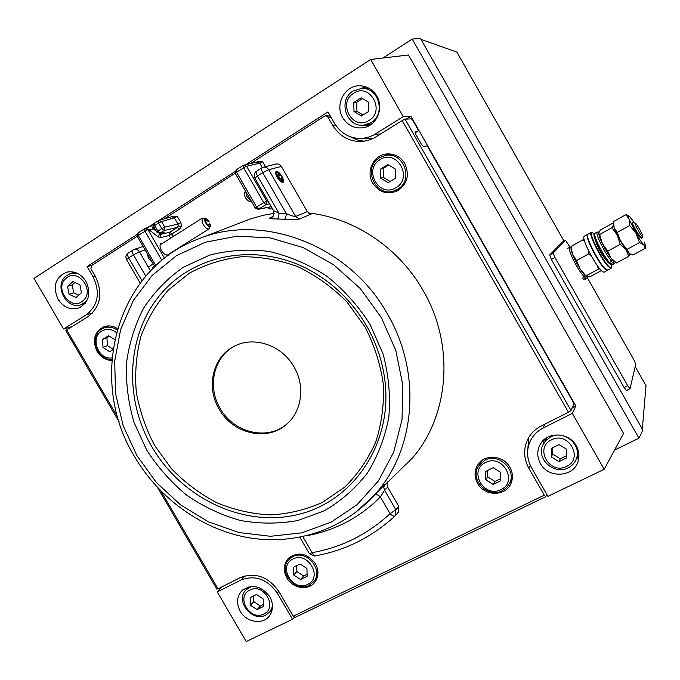 <?xml version="1.0" encoding="UTF-8"?>
<svg xmlns="http://www.w3.org/2000/svg" width="680" height="680" viewBox="0 0 680 680"><rect width="100%" height="100%" fill="white"/><g stroke="black" fill="none" stroke-linecap="round" stroke-linejoin="round"><path stroke-width="1.02" d="M240.269 611.286C246.398 622.591 263.219 625.149 269.611 615.612C273.36 609.884 273.42 603.593 269.79 596.751C261.205 585.701 251.923 583.669 241.935 590.665C236.776 596.556 236.215 603.423 240.269 611.286M540.421 463.488C548.548 479.409 575.356 477.02 578.45 459.85C579.487 455.013 578.756 450.347 576.266 445.833C569.092 432.046 546.839 431.324 540.149 444.482C536.894 450.704 536.987 457.037 540.421 463.488M575.943 459.808L578.909 456.204M342.788 117.793C348.058 125.944 355.274 129.183 364.438 127.508C377.111 124.865 383.962 107.763 376.839 96.101C373.235 90.151 368.135 86.751 361.539 85.909C345.882 83.683 334.109 103.989 342.788 117.793M363.29 125.12L368.696 125.902M58.021 299.217C63.75 307.657 70.882 310.497 79.424 307.734C89.037 301.954 91.23 293.165 85.995 281.392C81.064 273.87 74.698 270.767 66.886 272.094C55.454 277.049 52.496 286.093 58.021 299.217M547.902 496.366L531.582 467.84C527.187 459.808 526.431 451.631 529.312 443.309C531.904 436.577 536.486 431.511 543.048 428.094L572.322 413.38L604.18 469.293L547.902 496.366M136.901 234.6L87.082 266.585L93.084 276.879C100.478 292.689 98.192 305.337 86.224 314.832L63.572 328.984L34 278.375L370.676 59.466L403.249 116.645L373.43 135.201L367.71 137.487L361.675 138.482C349.945 138.652 340.85 133.535 334.399 123.139L327.973 111.911L245.956 164.577M234.991 171.615L159.103 220.337M154.3 223.252L148.487 227.162M382.993 58.004L412.225 39.066L420.478 38.454L642.889 430.142L638.962 438.192L614.584 450.024M544.306 439.475L543.328 444.031M366.036 86.921L360.757 88.468M412.225 39.066L638.962 438.192M370.676 59.466L408.433 54.995L623.56 433.415L604.18 469.293M403.249 116.645L410.848 116.263L406.24 119.136M572.305 407.685L575.807 405.918L410.848 116.263M575.807 405.918L572.322 413.38M294.389 617.363L292.519 619.267L246.236 641.546L217.243 591.94L221.382 587.146M72.012 326.621L63.572 328.984M217.243 591.94L240.941 580.023C255.204 574.727 267.317 579.071 277.262 593.071L292.519 619.267M91.63 265.506L87.082 266.585M261.162 189.108L259.777 186.702M169.167 253.929L168.444 255.272C165.537 255.255 163.225 253.614 161.508 250.35C159.885 247.894 159.613 245.633 160.667 243.576L162.316 243.423M144.721 228.65L147.892 229.602L164.518 258.264M172.737 216.248L177.191 216.266L180.88 222.641L177.99 224.094L178.321 225.947L181.509 226.347L179.562 229.279L177.335 227.426L164.118 230.511L160.216 233.002L164.45 232.109L160.888 232.994M286.841 577.923C292.749 588.914 309.332 591.048 315.367 581.476C318.775 575.994 318.793 570.087 315.426 563.745C307.113 553.12 298.112 551.31 288.422 558.306C283.56 563.992 283.033 570.529 286.841 577.923M316.192 578.765L317.058 578.162M477.564 483.344C484.577 496.885 506.719 496.519 511.317 482.596C513.137 477.454 512.669 472.353 509.915 467.296C503.625 455.37 484.967 453.721 478.108 464.346C474.249 470.348 474.07 476.68 477.564 483.344M509.804 483.004L511.972 480.454M372.742 183.183C378.955 192.244 387.022 194.871 396.95 191.089C407.243 184.467 409.87 175.312 404.821 163.625C400.469 156.714 394.375 153.501 386.546 153.986C373.464 154.938 365.636 171.717 372.742 183.183M394.247 190.782L398.897 189.983M117.462 328.61C113.05 325.873 108.587 325.219 104.066 326.655C94.367 331.738 92.013 339.957 97.002 351.322C100.64 357.111 105.553 360.171 111.741 360.51M160.947 491.13L218.042 588.829L240.261 577.635C255.425 571.99 268.294 576.615 278.876 591.498L293.267 616.199L544.263 495.185L528.895 468.316C524.187 459.706 523.404 450.942 526.558 442.042C529.329 435.004 534.157 429.683 541.05 426.096L568.446 412.293L402.195 120.556L374.076 138.023L368.118 140.42L361.837 141.499C349.256 141.78 339.507 136.349 332.588 125.213L327.896 117.019L325.89 115.753L324.53 116.119L250.725 163.455M243.108 165.452L236.096 169.923L236.572 172.286L256.615 207.077L263.738 202.623L243.661 167.748L164.534 218.748M137.198 236.283L91.502 265.591L90.924 268.787L95.31 276.31C103.165 293.123 100.734 306.57 88.001 316.642L66.742 329.902L117.742 417.18M257.907 161.695L262.582 161.653L265.455 166.659M402.195 120.556L405.034 119.204L411.145 118.864L413.1 120.981L418.625 130.688L415.072 132.881M415.063 131.92L415.718 134.3L421.421 144.313L423.368 146.404L427.286 145.894L572.951 401.65L573.827 404.481L570.987 410.465L568.446 412.293M415.106 131.894L418.625 130.688M65.866 330.667L66.742 329.902M544.263 495.185L545.674 496.748L546.847 494.513M218.042 588.829L216.894 589.118M295.248 617.279L293.267 616.199M108.638 325.899L108.001 326.383M389.546 153.918L385.101 155.542M481.1 461.125L479.783 464.185M292.315 555.5L291.813 556.435M163.038 232.534L164.45 232.109L160.981 234.32L169.813 232.203L177.335 227.426L178.321 225.947M163.191 232.5L159.588 233.266L160.216 233.002L157.905 231.106L161.806 228.616L158.593 223.065L154.691 225.573L157.905 231.106L156.808 232.067M152.184 225.139L153.722 223.814L153.671 226.347L154.522 228.114M164.781 227.12L164.118 230.511L161.806 228.616L164.781 227.12L177.99 224.094L174.344 217.787L161.568 221.578L164.781 227.12M262.276 167.56L259.743 163.157L246.636 166.269L266.688 201.11L265.931 204.637L258.137 209.363L270.427 206.847M262.582 161.653L259.743 163.157L257.168 161.951L243.296 165.325L243.993 165.036L246.636 166.269L243.661 167.748L243.176 165.385L236.096 169.923L235.288 173.366L255.298 208.097L256.615 207.077L258.817 209.083L270.538 206.822M257.168 161.951L258.298 161.483M170.68 238.127L169.167 235.518L169.813 232.203L172.048 234.048L173.408 236.394M179.562 229.279L169.167 235.518L160.327 237.668L160.981 234.32L159.834 233.911L160.752 233.325L160.021 233.172M156.315 231.243L153.587 229.032L154.853 228.692M160.327 237.668L158.083 236.835L159.834 233.911L159.094 233.325M158.168 220.779L154.36 223.201L154.691 225.573L153.671 226.347L153.569 229.024L147.892 229.602L138.278 235.348L155.873 265.668M145.239 228.421L152.04 225.216C151.581 226.236 152.09 227.511 153.569 229.024L153.587 229.032M145.919 228.208L148.589 229.389L158.083 236.835M171.224 216.861L158.907 220.397L161.568 221.578L158.593 223.065L158.253 220.702L153.714 223.814M173.069 216.061L171.734 216.631L174.344 217.787L177.191 216.266M281.86 176.35C283.33 178.653 283.738 180.659 283.084 182.368C280.823 182.07 278.894 180.412 277.278 177.386C275.817 175.083 275.409 173.085 276.054 171.377C278.324 171.674 280.262 173.323 281.86 176.35M152.549 262.709L148.631 258.587L147.288 253.657M219.121 409.096C232.755 434.019 267.648 442 286.909 423.98C301.997 411.077 305.286 385.806 293.973 366.826C281.911 345.032 253.478 335.589 233.911 346.46C212.687 357.008 205.827 387.251 219.121 409.096M233.911 346.46L234.949 345.967C213.783 356.49 206.932 386.648 220.184 408.425C233.452 432.582 266.866 440.98 286.348 424.464M314.78 555.985L314.432 556.044C344.981 550.63 371.841 537.268 395.021 515.967L395.649 515.287L395.021 515.967C393.881 516.519 392.224 515.755 390.074 513.681L380.409 496.944L384.565 490.221L383.843 487.637L384.26 485.52L412.607 457.835C449.395 415.166 454.912 344.76 423.19 290.598C399.729 249.144 356.94 219.631 312.536 213.469L299.353 219.071L295.613 216.487C293.106 216.308 289.977 215.322 286.238 213.529L262.735 172.669L257.524 175.984L278.97 213.239L273.53 210.605L254.898 178.237M272.629 216.691L269.986 217.838C268.762 218.577 271.235 218.951 277.389 218.977C278.435 218.263 278.962 216.35 278.97 213.239L286.238 213.529C286.093 216.639 285.49 218.552 284.444 219.266C291.091 219.793 296.063 219.733 299.353 219.071M274.15 213.316L263.475 215.254L251.022 218.713L198.432 238.944C262.454 212.254 349.282 245.004 387.455 314.032C422.535 373.668 415.403 451.146 373.855 495.669L355.504 512.524M281.358 166.447L268.702 169.677C267.342 167.612 265.54 166.787 263.279 167.195L276.08 164.033C278.375 163.684 280.135 164.492 281.358 166.447L307.309 211.624L310.93 214.149M384.94 484.449L373.855 495.669C342.1 530.527 293.845 545.658 247.75 537.574C201.629 529.218 159.324 498.652 134.708 456.858C87.193 380.256 115.183 269.688 198.432 238.944M308.737 213.231L312.069 213.665M398.803 506.404L387.694 487.16L384.565 490.221L395.853 509.779L398.803 506.404L398.607 511.879L395.649 515.287L395.853 509.779L390.074 513.681C367.684 534.352 341.692 547.349 312.111 552.67L314.432 556.044L309.324 553.588L312.111 552.67L302.829 536.682M388.042 481.457L386.971 484.177L387.694 487.16M145.12 249.917L139.451 251.821C138.023 249.704 136.213 248.931 134.011 249.475L128.189 253.011M307.309 211.624L295.613 216.487L268.702 169.677L262.735 172.669C261.409 170.213 261.069 168.614 261.715 167.875L256.589 171.147M269.986 217.838L271.532 217.456M307.751 535.525C335.741 530.213 359.958 517.361 380.409 496.944C378.097 494.853 376.354 494.122 375.19 494.76L375.156 494.793M153.272 268.166L152.635 267.75L153.289 266.959L154.267 267.189M207.995 224.825L209.517 223.864L210.486 224.587L210.486 225.947C209.244 229.729 201.526 217.898 205.377 218.119L209.108 221.382L208.581 221.697L205.666 219.58L205.776 221.884C207.009 224.238 208.173 225.318 209.287 225.123L209.517 223.864M210.358 226.227L208.981 228.922C206.839 229.287 204.587 227.213 202.232 222.7L202.028 218.272L205.232 218.11M208.581 221.697L209.108 221.382M281.554 177.599L281.673 179.554L278.707 176.936L278.035 173.833L280.271 175.355L280.466 174.709L277.55 172.363C276.462 172.635 276.666 174.199 278.162 177.055C280.339 180.404 281.885 181.577 282.786 180.582L282.361 178.024L281.554 177.599L279.93 178.619M280.271 175.355L278.469 176.486M245.446 190.995L246.933 196.545L251.43 201.382M249.569 201.552L249.45 201.552C246.355 199.835 244.638 197.157 244.273 193.511L244.392 193.273M292.935 559.071C277.466 566.058 292.817 592.424 307.649 584.384C323.298 577.533 307.793 550.817 292.935 559.071M309.204 585.302C295.248 593.053 277.584 571.285 288.575 559.895L292.613 556.759C306.153 548.99 324.003 569.891 313.795 581.587L309.204 585.302M293.428 567.248L293.692 575L300.551 579.487L307.164 576.223L306.918 568.446L300.041 563.958L293.428 567.248M296.616 565.667L296.811 571.54L293.692 575M296.811 571.54L303.611 575.994L307.105 574.269M303.611 575.994L300.551 579.487M485.452 462.587C467.976 470.543 484.126 498.661 500.939 489.6C518.627 481.805 502.299 453.288 485.452 462.587M502.29 490.731C487.985 498.627 469.506 479.791 478.329 466.344L484.831 460.275C498.491 452.498 517.004 469.854 509.524 483.497L506.532 487.713L502.29 490.731M479.434 464.704L482.519 460.071M485.715 471.427L485.733 479.8L493.204 484.483L500.692 480.785L500.701 472.387L493.195 467.695L485.715 471.427M512.287 478.694L511.555 479.91M487.602 470.483L487.611 476.833L485.733 479.8M487.611 476.833L495.031 481.474L500.692 478.677M495.031 481.474L493.204 484.483M116.373 332.512C111.46 328.89 106.59 328.406 101.753 331.05C89.752 337.594 98.396 360.264 111.945 357.926M111.818 359.457C96.968 360.476 88.799 336.099 101.694 329.06L103.547 328.117C108.094 326.409 112.608 326.995 117.087 329.894M114.699 339.567L108.638 335.699L102.493 339.464L103.003 347.454L109.633 351.704L112.897 349.724M109.369 336.166L106.922 337.662L107.415 345.601L103.003 347.454M106.922 337.662L102.493 339.464M107.415 345.601L112.973 349.154M380.035 159.647C362.695 169.447 379.355 198.56 396.015 187.612C413.576 177.956 396.729 148.427 380.035 159.647M397.57 189.244L394.451 190.714C375.675 198.296 361.777 167.62 379.559 157.718L384.608 155.644C403.155 150.391 414.57 180.149 397.57 189.244M400.877 188.487L398.293 189.482M380.46 169.133L380.622 178.151L388.178 182.648L395.607 178.143L395.462 169.099L387.872 164.594L380.46 169.133L383.188 168.453L383.35 177.404L380.622 178.151M385.135 155.533L392.012 154.232M388.697 165.087L383.188 168.453M383.35 177.404L390.159 181.45M635.205 366.648L646 385.688L642.319 429.139M564.026 241.094L456.892 52.122L420.988 39.346M635.077 223.159C634.27 224.111 642.183 238.025 642.566 236.325L642.566 236.325C643.255 235.433 636.582 223.346 635.273 223.1L635.077 223.159M642.566 236.325L642.107 237.855L641.121 237.55C638.341 235.169 631.822 223.338 632.247 222.419L635.222 223.091M600.236 250.614L596.02 242.029M598.264 247.741L602.616 254.72M582.207 278.248L584.409 277.049L585.046 275.409C581.23 271.175 577.439 265.064 573.673 257.057C571.948 253.181 571.072 250.418 571.03 248.778L572.458 254.158L580.108 268.88C582.598 272.714 584.613 275.221 586.152 276.386L586.525 276.632L585.548 278.052L583.355 279.242M571.03 248.795L571.047 246.406L572.458 254.158L576.521 260.542L580.108 268.88L586.483 276.599L590.393 276.522L601.29 270.623M584.664 241.587L583.091 239.725L584.069 239.598M591.787 256.785L588.702 253.861L588.353 250.282M599.785 268.914L598.46 269.152L597.363 265.701M571.047 246.406L583.091 239.725M576.521 260.542L588.702 253.861M586.304 275.74L598.46 269.152M613.513 224.392L612.433 223.329L600.295 230.052L598.612 233.231L599.462 236.861L602.344 243.55L610.81 257.813L614.465 261.732L613.521 261.018L612.85 262.633L610.615 263.849L612.425 264.69M598.612 233.266L599.615 234.515L602.344 243.55L607.775 251.15L610.81 257.813L616.479 262.973L614.142 261.528M613.513 224.766C613.462 226.38 614.754 229.882 617.389 235.28L625.855 249.628L629.238 253.496L632.833 255.025L645.192 248.336L643.722 244.74L645.26 245.352L644.563 242.08M630.088 254.005L628.796 256.3L625.855 249.628L620.177 244.375L617.389 235.28L611.923 227.715L613.453 225.088M599.615 234.515L611.923 227.715M607.775 251.15L620.177 244.375M616.479 262.973L628.796 256.3M645.26 246.678L645.192 248.336M634.593 222.912L629.348 216.189C628.32 215.552 628.269 216.597 629.196 219.317L625.957 214.659L613.64 221.484L614.1 227.647C615.391 231.378 617.619 236.036 620.781 241.629C623.976 247.146 626.577 250.92 628.583 252.943L629.238 253.496M629.196 219.317L635.995 233.308C639.192 238.858 641.767 242.667 643.722 244.74L639.498 242.573L635.995 233.308L629.756 225.53L629.196 219.317M641.716 238.025L639.582 237.014C636.081 231.88 633.735 227.409 632.553 223.593M613.521 223.312L614.1 227.647L617.279 232.399L620.781 241.629L626.994 249.373L629.399 253.598M625.957 214.659L629.178 216.087M617.279 232.399L629.756 225.53M626.994 249.373L639.498 242.573M607.495 270.291L607.248 270.462C604.137 269.458 599.114 262.438 592.195 249.407C587.877 240.567 586.313 235.586 587.486 234.439L587.63 234.404M604.078 272.178L603.925 272.264C600.78 271.277 595.748 264.274 588.837 251.251C584.537 242.42 582.99 237.422 584.179 236.275L587.367 234.506M594.21 234.107L592.297 232.611C587.384 229.9 599.964 256.64 607.759 265.336C609.832 267.716 611.073 268.447 611.465 267.521L611.26 264.911M611.346 267.928L610.954 268.464L607.52 265.854C600.202 257.712 587.928 232.534 591.158 232.399L592.067 232.543M605.634 259.352L604.979 258.629C600.771 253.036 597.745 247.426 595.927 241.808M607.767 270.181L604.163 267.673C596.81 259.565 584.579 234.396 587.851 234.234L591.048 232.466M598.612 233.257L600.992 240.652C604.622 248.463 608.396 254.83 612.332 259.751L611.66 261.366C607.418 256.096 603.338 249.228 599.412 240.779C597.116 235.501 596.385 232.585 597.218 232.025L598.952 232.075M597.125 232.084L595.009 233.257C594.159 233.809 594.881 236.733 597.176 242.012C601.086 250.461 605.166 257.32 609.416 262.582L607.852 262.183C603.899 257.278 600.117 250.928 596.513 243.125M609.416 262.582L611.66 261.366M614.652 263.491L612.306 264.758L609.297 263.78L608.744 262.752M609.297 263.78L610.615 263.849M66.053 278.332C53.635 288.388 71.23 311.754 82.943 300.755C95.54 290.768 77.724 267.121 66.053 278.332M86.742 300.993L81.464 304.589C67.022 310.632 53.431 285.957 65.816 276.123L70.533 273.488L77.333 273.3M67.558 286.314L69.062 294.278L75.998 297.517L81.447 292.774L79.942 284.784L72.99 281.554L67.558 286.314L72.199 284.894L73.686 292.8L69.062 294.278M74.962 282.472L72.199 284.894M73.686 292.8L78.718 295.146M353.659 93.313C337 103.037 352.979 131.308 368.976 120.462C385.841 110.874 369.69 82.212 353.659 93.313M370.957 122.646L364.259 125.026C346.545 128.18 337.272 100.079 353.124 91.026L361.709 88.425C378.862 87.235 386.104 114.299 370.957 122.646M371.79 123.896L364.259 125.026M353.812 102.425L353.974 111.52L361.471 115.982L368.841 111.367L368.704 102.246L361.173 97.775L353.812 102.425L356.745 102.255L356.898 111.282L353.974 111.52M361.709 88.425L369.385 88.493M362.55 98.591L356.745 102.255M356.898 111.282L363.094 114.971M249.815 590.096C235.391 596.564 249.942 621.494 263.772 614.023C278.358 607.682 263.661 582.446 249.815 590.096M272.493 606.586L269.943 611.788L265.744 615.094C252.169 622.6 234.906 600.899 245.794 590.036L251.353 586.475M250.129 597.66L250.435 605.2L257.1 609.611L263.475 606.483L263.177 598.918L256.488 594.507L250.129 597.66M253.547 595.961L253.776 601.604L250.435 605.2M253.776 601.604L260.398 605.982L263.398 604.512M260.398 605.982L257.1 609.611M551.438 439.9C533.979 447.805 549.746 475.371 566.55 466.378C584.222 458.617 568.284 430.661 551.438 439.9M568.14 467.848C554.226 475.439 535.917 458.813 542.878 444.975L545.981 440.351L550.537 437.01C563.729 429.59 581.927 444.584 576.47 458.447C574.974 462.663 572.203 465.791 568.14 467.848M545.437 440.206L546.847 437.665M551.361 448.435L551.284 456.943L558.917 461.652L566.652 457.861L566.746 449.327L559.087 444.61L551.361 448.435M578.74 453.058L577.601 455.812M552.755 447.738L552.696 454.104L551.284 456.943M552.696 454.104L560.269 458.779L566.678 455.634M560.269 458.779L558.917 461.652M626.484 390.524L624.104 387.532L551.378 259.42L549.661 255.017L562.292 242.054M565.513 240.261L562.258 242.08L565.496 240.269L570.01 247.129M587.52 278.018L633.956 359.941L635.766 364.25L630.012 388.722L627.691 385.696L554.914 257.457L551.378 259.42M549.661 255.017L553.188 253.053L565.488 240.278M553.188 253.053L554.914 257.457M380.681 133.986L375.224 134.164M544.765 424.226L543.048 428.094M278.825 591.404L277.262 593.071M244.469 576.002L240.941 580.023M92.446 313.047L86.224 314.832M95.234 276.182L93.084 276.879M267.41 207.459L269.748 208.972L269.756 206.983M269.748 208.972L272.536 208.87M181.509 226.347L180.88 222.641M179.724 247.299L180.005 247.783M405.034 119.204L570.987 410.465M332.588 125.213L335.58 125.044M331.024 117.249L327.896 117.019M350.489 136.841L357.136 139.876L364.233 141.253L357.059 139.859L350.361 136.791M527.714 450.287L528.76 437.478M528.895 468.316L530.281 465.298M269.611 203.787L265.931 204.637L263.738 202.623L267.911 200.838M154.708 266.433L137.19 236.257L138.278 235.348L137.964 232.976L144.347 228.897M146.319 228.131L151.963 225.284M161.882 260.389L144.899 231.098L144.619 228.701M145.248 228.412L137.964 232.976L137.215 236.3M258.137 209.363L255.315 208.131M154.657 445.51L171.47 468.724C184.841 482.511 199.877 493.825 216.58 502.664C233.937 509.856 251.778 513.935 270.104 514.904C288.346 513.995 305.736 509.847 322.26 502.469L344.59 487.237C357.68 474.385 368.075 459.281 375.776 441.923C381.667 423.615 384.192 404.455 383.35 384.429C380.502 364.387 374.357 345.159 364.922 326.757L346.859 301.861C332.341 287.224 316.055 275.519 298.01 266.747C279.378 259.913 260.55 256.581 241.519 256.751C222.836 258.944 205.47 264.409 189.406 273.148L168.326 290.062C156.392 303.756 147.237 319.251 140.879 336.549C136.263 354.501 134.725 372.912 136.272 391.799C139.561 410.558 145.69 428.459 154.657 445.51M366.571 325.873C376.737 343.714 382.925 362.593 385.152 382.491C392.012 444.958 352.784 501.466 298.205 514.471C243.635 527.833 181.934 498.474 152.014 447.04C123.845 398.888 126.225 335.945 159.843 295.197C193.264 254.405 255.654 242.003 307.725 269.076C332.426 282.149 352.045 301.078 366.571 325.873C376.72 343.706 382.916 362.576 385.152 382.491C382.942 362.61 376.754 343.74 366.588 325.873C352.036 301.045 332.409 282.115 307.725 269.076C332.435 282.166 352.053 301.096 366.562 325.873M146.736 450.117L134.088 422.543C128.35 403.07 125.808 383.375 126.463 363.46C129.005 343.808 134.725 325.363 143.642 308.116C154.275 291.966 167.501 278.341 183.311 267.249L209.61 255.144C228.718 250.198 248.463 248.948 268.838 251.404C289.111 256.046 308.329 264.214 326.476 275.927C343.545 289.468 358.012 305.524 369.894 324.096L383.061 353.949C388.654 374.977 390.583 395.964 388.858 416.916C385.033 437.317 377.91 455.983 367.489 472.923C355.402 488.444 341.046 501.058 324.402 510.739L297.585 520.574C278.63 523.965 259.488 523.914 240.184 520.429C221.187 515.04 203.371 506.642 186.737 495.236C171.131 482.315 157.794 467.279 146.736 450.117M381.361 317.62L360.238 288.499L333.625 264.716L303.059 247.562L270.274 237.906L237.107 236.155L205.326 242.225L176.562 255.595L152.184 275.409L133.288 300.5L120.641 329.536L114.691 361.054L115.566 393.558L123.114 425.57L136.935 455.651L156.374 482.494L180.582 504.9L208.488 521.849L238.893 532.516L270.436 536.29L301.665 532.856L331.05 522.206L357.102 504.671L378.403 480.956L393.703 452.123L402.033 419.602L402.789 385.075L395.802 350.438L381.361 317.62M284.444 219.266L277.389 218.977M145.8 276.139L133.45 254.873L139.451 251.821L150.543 270.921M134.011 249.475L132.855 250.036C131.988 250.903 132.192 252.518 133.45 254.873L128.681 257.907L141.976 280.78M140.182 283.109L126.531 259.632L128.681 257.907C127.423 255.552 127.228 253.938 128.103 253.071C125.859 254.83 125.341 257.023 126.531 259.632L126.582 259.718M257.524 175.984C256.207 173.528 255.867 171.929 256.522 171.19C254.15 173.052 253.598 175.381 254.864 178.16L257.524 175.984M309.247 553.461L299.854 537.293M603.56 256.793L604.443 257.609M633.488 226.287C636.046 231.124 638.596 234.88 641.121 237.55M615.468 262.352L614.533 263.551L612.85 262.633M584.409 277.049C580.295 272.527 576.198 265.94 572.126 257.269C569.525 251.311 568.735 247.962 569.763 247.231L571.03 247.087M587.035 278.443L584.851 279.625M587.971 276.887L586.899 278.519L585.548 278.052M367.285 88.306L369.249 88.409M371.662 123.998L369.852 124.355M578.748 453.152L577.779 455.387L578.748 453.152M578.408 454.053L578.756 453.212M546.72 437.741L546.287 438.515M546.074 438.914L546.771 437.716M624.104 387.532L627.691 385.696M67.566 271.949L66.886 272.094M362.015 85.969L361.539 85.909M542.207 441.558L540.149 444.482M242.939 589.764L241.935 590.665M361.675 138.482L373.847 138.142M526.558 442.042L527.833 439.169M104.839 326.417L104.066 326.655M387.745 153.901L386.546 153.986M479.859 462.256L478.108 464.346M289.501 557.319L288.422 558.306M294.993 617.44L545.674 496.748M65.841 330.625L119.144 421.846M157.573 487.602L216.929 589.186M528.768 437.469L527.722 450.151M326.009 115.761L330.361 116.084M154.487 228.064L156.782 232.025L159.588 233.266M134.045 249.466L143.123 246.475M271.499 217.472C273.488 217.022 274.168 214.727 273.53 210.605M152.388 269.042L153.289 266.959L155.286 266.212M159.953 244.919L202.028 218.272M148.291 267.045L153.255 263.925M166.812 255.408L208.913 228.964M282.693 180.769L281.92 182.368M249.45 201.552L251.532 201.569M244.273 193.511L245.395 191.106M277.474 172.363L275.621 172.363M289.272 559.147L292.978 555.203M313.795 581.587L317.288 577.456M509.524 483.497L512.295 478.618M103.955 327.955L109.2 325.907M394.451 190.714L399.143 189.21M641.733 238.017L641.716 238.909M613.521 223.924L613.012 223.618M645.294 245.14L645.252 247.316M603.925 272.264L607.248 270.462M611.465 267.521L611.303 268.082M607.623 270.266L610.954 268.464M594.906 233.308C594.473 234.362 592.306 232.73 596.445 243.024C600.1 250.937 603.95 257.405 608.013 262.438M567.579 248.438L569.653 247.299M81.464 304.589L85.204 303.305M70.822 273.411L74.664 272.298M246.406 589.407L248.863 586.857M269.943 611.788L272.272 609.135M576.47 458.447L578.604 453.483M626.424 390.55L630.012 388.722"/></g></svg>
